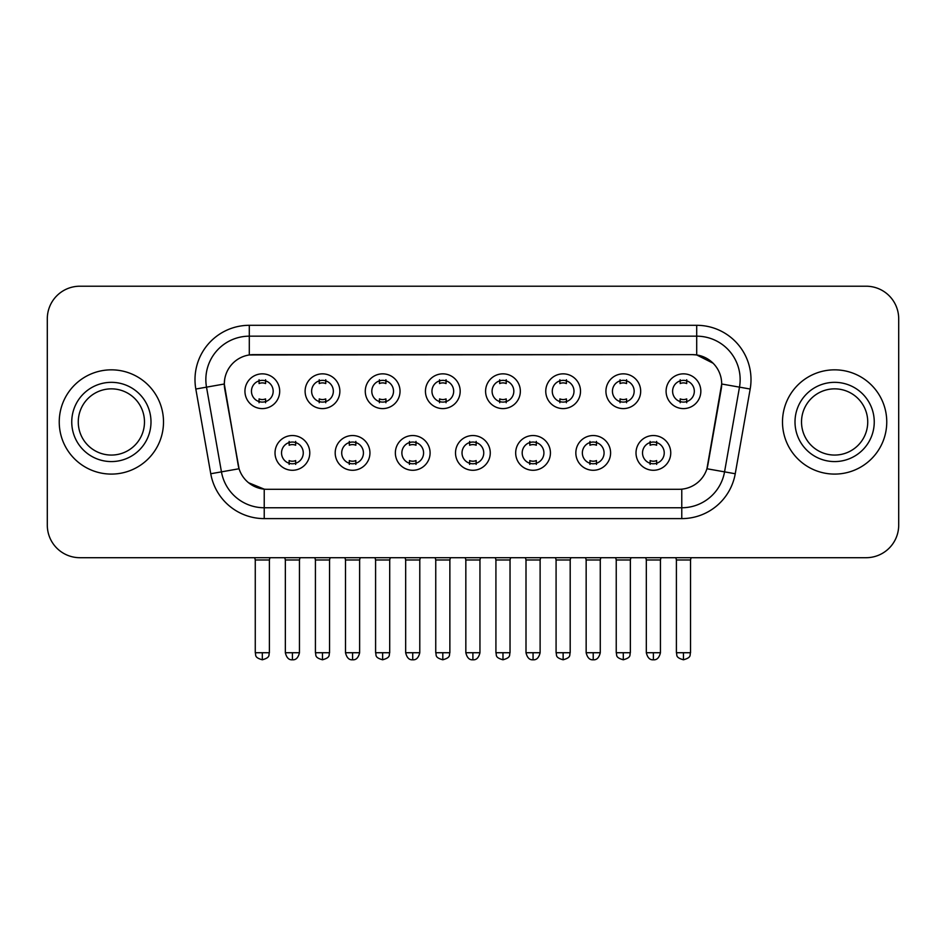 <?xml version="1.0" encoding="UTF-8"?>
<svg xmlns="http://www.w3.org/2000/svg" width="946" height="946" viewBox="0 0 946 946"><rect width="100%" height="100%" fill="white"/><g stroke="black" fill="none" stroke-linecap="round" stroke-linejoin="round"><path stroke-width="1.42" d="M369.945 452.909A17.371 17.371 0 0 1 352.562 470.28A17.371 17.371 0 0 1 335.191 452.909A17.371 17.371 0 0 1 352.562 435.538A17.371 17.371 0 0 1 369.945 452.909M341.707 452.909A10.855 10.855 0 0 0 352.562 463.765A10.855 10.855 0 0 0 363.43 452.909A10.855 10.855 0 0 0 352.562 442.054A10.855 10.855 0 0 0 341.707 452.909M430.099 452.909A17.371 17.371 0 0 1 412.728 470.28A17.371 17.371 0 0 1 395.357 452.909A17.371 17.371 0 0 1 412.728 435.538A17.371 17.371 0 0 1 430.099 452.909M401.873 452.909A10.855 10.855 0 0 0 412.728 463.765A10.855 10.855 0 0 0 423.583 452.909A10.855 10.855 0 0 0 412.728 442.054A10.855 10.855 0 0 0 401.873 452.909M490.265 452.909A17.371 17.371 0 0 1 472.894 470.28A17.371 17.371 0 0 1 455.511 452.909A17.371 17.371 0 0 1 472.894 435.538A17.371 17.371 0 0 1 490.265 452.909M462.026 452.909A10.855 10.855 0 0 0 472.894 463.765A10.855 10.855 0 0 0 483.749 452.909A10.855 10.855 0 0 0 472.894 442.054A10.855 10.855 0 0 0 462.026 452.909M550.43 452.909A17.371 17.371 0 0 1 533.059 470.28A17.371 17.371 0 0 1 515.676 452.909A17.371 17.371 0 0 1 533.059 435.538A17.371 17.371 0 0 1 550.43 452.909M522.192 452.909A10.855 10.855 0 0 0 533.059 463.765A10.855 10.855 0 0 0 543.915 452.909A10.855 10.855 0 0 0 533.059 442.054A10.855 10.855 0 0 0 522.192 452.909M610.596 452.909A17.371 17.371 0 0 1 593.213 470.28A17.371 17.371 0 0 1 575.842 452.909A17.371 17.371 0 0 1 593.213 435.538A17.371 17.371 0 0 1 610.596 452.909M582.358 452.909A10.855 10.855 0 0 0 593.213 463.765A10.855 10.855 0 0 0 604.08 452.909A10.855 10.855 0 0 0 593.213 442.054A10.855 10.855 0 0 0 582.358 452.909M670.749 452.909A17.371 17.371 0 0 1 653.379 470.28A17.371 17.371 0 0 1 636.008 452.909A17.371 17.371 0 0 1 653.379 435.538A17.371 17.371 0 0 1 670.749 452.909M642.523 452.909A10.855 10.855 0 0 0 653.379 463.765A10.855 10.855 0 0 0 664.234 452.909A10.855 10.855 0 0 0 653.379 442.054A10.855 10.855 0 0 0 642.523 452.909M309.78 452.909A17.371 17.371 0 0 1 292.409 470.28A17.371 17.371 0 0 1 275.026 452.909A17.371 17.371 0 0 1 292.409 435.538A17.371 17.371 0 0 1 309.78 452.909M281.541 452.909A10.855 10.855 0 0 0 292.409 463.765A10.855 10.855 0 0 0 303.264 452.909A10.855 10.855 0 0 0 292.409 442.054A10.855 10.855 0 0 0 281.541 452.909M339.862 391.23A17.371 17.371 0 0 1 322.48 408.601A17.371 17.371 0 0 1 305.109 391.23A17.371 17.371 0 0 1 322.48 373.847A17.371 17.371 0 0 1 339.862 391.23M311.624 391.23A10.855 10.855 0 0 0 322.48 402.085A10.855 10.855 0 0 0 333.347 391.23A10.855 10.855 0 0 0 322.48 380.363A10.855 10.855 0 0 0 311.624 391.23M400.028 391.23A17.371 17.371 0 0 1 382.645 408.601A17.371 17.371 0 0 1 365.274 391.23A17.371 17.371 0 0 1 382.645 373.847A17.371 17.371 0 0 1 400.028 391.23M371.79 391.23A10.855 10.855 0 0 0 382.645 402.085A10.855 10.855 0 0 0 393.512 391.23A10.855 10.855 0 0 0 382.645 380.363A10.855 10.855 0 0 0 371.79 391.23M460.182 391.23A17.371 17.371 0 0 1 442.811 408.601A17.371 17.371 0 0 1 425.44 391.23A17.371 17.371 0 0 1 442.811 373.847A17.371 17.371 0 0 1 460.182 391.23M431.955 391.23A10.855 10.855 0 0 0 442.811 402.085A10.855 10.855 0 0 0 453.666 391.23A10.855 10.855 0 0 0 442.811 380.363A10.855 10.855 0 0 0 431.955 391.23M520.347 391.23A17.371 17.371 0 0 1 502.976 408.601A17.371 17.371 0 0 1 485.594 391.23A17.371 17.371 0 0 1 502.976 373.847A17.371 17.371 0 0 1 520.347 391.23M492.109 391.23A10.855 10.855 0 0 0 502.976 402.085A10.855 10.855 0 0 0 513.832 391.23A10.855 10.855 0 0 0 502.976 380.363A10.855 10.855 0 0 0 492.109 391.23M580.513 391.23A17.371 17.371 0 0 1 563.13 408.601A17.371 17.371 0 0 1 545.759 391.23A17.371 17.371 0 0 1 563.13 373.847A17.371 17.371 0 0 1 580.513 391.23M552.275 391.23A10.855 10.855 0 0 0 563.13 402.085A10.855 10.855 0 0 0 573.997 391.23A10.855 10.855 0 0 0 563.13 380.363A10.855 10.855 0 0 0 552.275 391.23M640.678 391.23A17.371 17.371 0 0 1 623.296 408.601A17.371 17.371 0 0 1 605.925 391.23A17.371 17.371 0 0 1 623.296 373.847A17.371 17.371 0 0 1 640.678 391.23M612.44 391.23A10.855 10.855 0 0 0 623.296 402.085A10.855 10.855 0 0 0 634.163 391.23A10.855 10.855 0 0 0 623.296 380.363A10.855 10.855 0 0 0 612.44 391.23M700.832 391.23A17.371 17.371 0 0 1 683.461 408.601A17.371 17.371 0 0 1 666.09 391.23A17.371 17.371 0 0 1 683.461 373.847A17.371 17.371 0 0 1 700.832 391.23M672.606 391.23A10.855 10.855 0 0 0 683.461 402.085A10.855 10.855 0 0 0 694.317 391.23A10.855 10.855 0 0 0 683.461 380.363A10.855 10.855 0 0 0 672.606 391.23M279.697 391.23A17.371 17.371 0 0 1 262.326 408.601A17.371 17.371 0 0 1 244.943 391.23A17.371 17.371 0 0 1 262.326 373.847A17.371 17.371 0 0 1 279.697 391.23M251.459 391.23A10.855 10.855 0 0 0 262.326 402.085A10.855 10.855 0 0 0 273.181 391.23A10.855 10.855 0 0 0 262.326 380.363A10.855 10.855 0 0 0 251.459 391.23M210.757 473.745L195.822 389.031A54.3 54.3 0 0 1 249.295 325.306L696.705 325.306A54.3 54.3 0 0 1 750.178 389.031L735.243 473.745A54.3 54.3 0 0 1 681.77 518.609L264.23 518.609A54.3 54.3 0 0 1 210.757 473.745L239.066 468.755L224.758 389.043A29.326 29.326 0 0 1 253.634 354.632L692.366 354.632A29.326 29.326 0 0 1 721.242 389.043L707.833 465.065A29.326 29.326 0 0 1 678.956 489.295L267.044 489.295A29.326 29.326 0 0 1 238.167 465.065L224.308 384.005L206.512 387.151A43.433 43.433 0 0 1 249.295 336.173L696.705 336.173A43.433 43.433 0 0 1 739.488 387.151L724.553 471.853A43.433 43.433 0 0 1 681.77 507.754L264.23 507.754A43.433 43.433 0 0 1 221.447 471.853L206.512 387.151A43.433 43.433 0 0 1 205.85 379.606M59.243 421.963A52.125 52.125 0 0 0 111.368 474.088A52.125 52.125 0 0 0 163.504 421.963A52.125 52.125 0 0 0 111.368 369.839A52.125 52.125 0 0 0 59.243 421.963A52.125 52.125 0 0 0 111.368 474.088A52.125 52.125 0 0 0 163.504 421.963A52.125 52.125 0 0 0 111.368 369.839A52.125 52.125 0 0 0 59.243 421.963M782.496 421.963A52.125 52.125 0 0 0 834.632 474.088A52.125 52.125 0 0 0 886.757 421.963A52.125 52.125 0 0 0 834.632 369.839A52.125 52.125 0 0 0 782.496 421.963A52.125 52.125 0 0 0 834.632 474.088A52.125 52.125 0 0 0 886.757 421.963A52.125 52.125 0 0 0 834.632 369.839A52.125 52.125 0 0 0 782.496 421.963M249.295 325.306L249.295 354.951L692.366 354.632L696.705 354.951L713.095 363.217M224.308 383.946L224.64 379.606M678.956 489.295L267.044 489.295M264.23 518.609L264.23 489.153L248.573 482.744M750.178 389.031L721.692 384.005L706.934 468.755L735.243 473.745M707.833 465.065L707.655 465.988M238.345 465.988L238.167 465.065M898.7 318.79A32.578 32.578 0 0 0 866.122 286.212L79.878 286.212A32.578 32.578 0 0 0 47.3 318.79L47.3 525.125A32.578 32.578 0 0 0 79.878 557.702L866.122 557.702A32.578 32.578 0 0 0 898.7 525.125L898.7 318.79L898.7 525.125M47.3 318.79L47.3 525.125M866.122 286.212L79.878 286.212M79.878 557.702L866.122 557.702M259.062 402.724L259.062 398.893A8.337 8.337 0 0 0 265.578 398.893L265.578 402.724M262.326 652.728L255.266 652.728C256.26 654.916 253.753 657.399 262.326 659.788L262.326 652.728L269.385 652.728L269.385 559.985L255.266 559.985L254.699 557.702M269.385 559.985L269.953 557.702M265.578 379.736L265.578 383.556A8.337 8.337 0 0 0 259.062 383.556L259.062 379.736M289.145 464.403L289.145 460.572A8.337 8.337 0 0 0 295.66 460.572L295.66 464.403M292.409 652.728L285.349 652.728C286.579 657.766 288.932 660.119 292.409 659.788L292.409 652.728L299.456 652.728L299.456 559.985L285.349 559.985L284.77 557.702M299.456 559.985L300.036 557.702M295.66 441.415L295.66 445.247A8.337 8.337 0 0 0 289.145 445.247L289.145 441.415M319.228 402.724L319.228 398.893A8.337 8.337 0 0 0 325.743 398.893L325.743 402.724M322.48 652.728L315.42 652.728C316.425 654.916 313.918 657.399 322.48 659.788L322.48 652.728L329.539 652.728L329.539 559.985L315.42 559.985L314.852 557.702M329.539 559.985L330.119 557.702M325.743 379.736L325.743 383.556A8.337 8.337 0 0 0 319.228 383.556L319.228 379.736M379.393 402.724L379.393 398.893A8.337 8.337 0 0 0 385.909 398.893L385.909 402.724M382.645 652.728L375.586 652.728C376.591 654.916 374.084 657.399 382.645 659.788L382.645 652.728L389.705 652.728L389.705 559.985L375.586 559.985L375.018 557.702M389.705 559.985L390.272 557.702M385.909 379.736L385.909 383.556A8.337 8.337 0 0 0 379.393 383.556L379.393 379.736M439.547 402.724L439.547 398.893A8.337 8.337 0 0 0 446.063 398.893L446.063 402.724M442.811 652.728L435.751 652.728C436.745 654.916 434.238 657.399 442.811 659.788L442.811 652.728L449.87 652.728L449.87 559.985L435.751 559.985L435.184 557.702M449.87 559.985L450.438 557.702M446.063 379.736L446.063 383.556A8.337 8.337 0 0 0 439.547 383.556L439.547 379.736M499.713 402.724L499.713 398.893A8.337 8.337 0 0 0 506.228 398.893L506.228 402.724M502.976 652.728L495.917 652.728C496.91 654.916 494.403 657.399 502.976 659.788L502.976 652.728L510.036 652.728L510.036 559.985L495.917 559.985L495.349 557.702M510.036 559.985L510.604 557.702M506.228 379.736L506.228 383.556A8.337 8.337 0 0 0 499.713 383.556L499.713 379.736M349.31 464.403L349.31 460.572A8.337 8.337 0 0 0 355.826 460.572L355.826 464.403M352.562 652.728L345.503 652.728C346.744 657.766 349.098 660.119 352.562 659.788L352.562 652.728L359.622 652.728L359.622 559.985L345.503 559.985L344.935 557.702M359.622 559.985L360.19 557.702M355.826 441.415L355.826 445.247A8.337 8.337 0 0 0 349.31 445.247L349.31 441.415M409.476 464.403L409.476 460.572A8.337 8.337 0 0 0 415.992 460.572L415.992 464.403M412.728 652.728L405.668 652.728C406.898 657.766 409.251 660.119 412.728 659.788L412.728 652.728L419.788 652.728L419.788 559.985L405.668 559.985L405.101 557.702M419.788 559.985L420.355 557.702M415.992 441.415L415.992 445.247A8.337 8.337 0 0 0 409.476 445.247L409.476 441.415M469.63 464.403L469.63 460.572A8.337 8.337 0 0 0 476.145 460.572L476.145 464.403M472.894 652.728L465.834 652.728C467.064 657.766 469.417 660.119 472.894 659.788L472.894 652.728L479.953 652.728L479.953 559.985L465.834 559.985L465.266 557.702M479.953 559.985L480.521 557.702M476.145 441.415L476.145 445.247A8.337 8.337 0 0 0 469.63 445.247L469.63 441.415M144.478 421.963A33.098 33.098 0 0 0 111.368 388.853A33.098 33.098 0 0 0 78.27 421.963A33.098 33.098 0 0 0 111.368 455.061A33.098 33.098 0 0 0 144.478 421.963A33.098 33.098 0 0 1 111.368 455.061A33.098 33.098 0 0 1 78.27 421.963M867.73 421.963A33.098 33.098 0 0 0 834.632 388.853A33.098 33.098 0 0 0 801.522 421.963A33.098 33.098 0 0 0 834.632 455.061A33.098 33.098 0 0 0 867.73 421.963A33.098 33.098 0 0 1 834.632 455.061A33.098 33.098 0 0 1 801.522 421.963M559.878 402.724L559.878 398.893A8.337 8.337 0 0 0 566.394 398.893L566.394 402.724M563.13 652.728L556.082 652.728C557.076 654.916 554.569 657.399 563.13 659.788L563.13 652.728L570.19 652.728L570.19 559.985L556.082 559.985L555.503 557.702M570.19 559.985L570.769 557.702M566.394 379.736L566.394 383.556A8.337 8.337 0 0 0 559.878 383.556L559.878 379.736M620.044 402.724L620.044 398.893A8.337 8.337 0 0 0 626.559 398.893L626.559 402.724M623.296 652.728L616.236 652.728C617.241 654.916 614.734 657.399 623.296 659.788L623.296 652.728L630.355 652.728L630.355 559.985L616.236 559.985L615.669 557.702M630.355 559.985L630.923 557.702M626.559 379.736L626.559 383.556A8.337 8.337 0 0 0 620.044 383.556L620.044 379.736M680.198 402.724L680.198 398.893A8.337 8.337 0 0 0 686.713 398.893L686.713 402.724M683.461 652.728L676.402 652.728C677.395 654.916 674.888 657.399 683.461 659.788L683.461 652.728L690.521 652.728L690.521 559.985L676.402 559.985L675.834 557.702M690.521 559.985L691.088 557.702M686.713 379.736L686.713 383.556A8.337 8.337 0 0 0 680.198 383.556L680.198 379.736M529.795 464.403L529.795 460.572A8.337 8.337 0 0 0 536.311 460.572L536.311 464.403M533.059 652.728L526 652.728C527.229 657.766 529.583 660.119 533.059 659.788L533.059 652.728L540.119 652.728L540.119 559.985L526 559.985L525.42 557.702M540.119 559.985L540.686 557.702M536.311 441.415L536.311 445.247A8.337 8.337 0 0 0 529.795 445.247L529.795 441.415M589.961 464.403L589.961 460.572A8.337 8.337 0 0 0 596.477 460.572L596.477 464.403M593.213 652.728L586.153 652.728C587.395 657.766 589.748 660.119 593.213 659.788L593.213 652.728L600.272 652.728L600.272 559.985L586.153 559.985L585.586 557.702M600.272 559.985L600.84 557.702M596.477 441.415L596.477 445.247A8.337 8.337 0 0 0 589.961 445.247L589.961 441.415M650.127 464.403L650.127 460.572A8.337 8.337 0 0 0 656.642 460.572L656.642 464.403M653.379 652.728L646.319 652.728C647.549 657.766 649.902 660.119 653.379 659.788L653.379 652.728L660.438 652.728L660.438 559.985L646.319 559.985L645.751 557.702M660.438 559.985L661.006 557.702M656.642 441.415L656.642 445.247A8.337 8.337 0 0 0 650.127 445.247L650.127 441.415M696.705 325.306L696.705 354.951M681.77 489.153L681.77 518.609M195.822 389.031L206.512 387.151M150.993 421.963A39.614 39.614 0 0 0 111.368 382.338A39.614 39.614 0 0 0 71.754 421.963A39.614 39.614 0 0 0 111.368 461.577A39.614 39.614 0 0 0 150.993 421.963M874.246 421.963A39.614 39.614 0 0 0 834.632 382.338A39.614 39.614 0 0 0 795.007 421.963A39.614 39.614 0 0 0 834.632 461.577A39.614 39.614 0 0 0 874.246 421.963M255.266 652.728L255.266 559.985M269.385 652.728C268.38 654.916 270.887 657.399 262.326 659.788M285.349 652.728L285.349 559.985M299.456 652.728C298.226 657.766 295.873 660.119 292.409 659.788M315.42 652.728L315.42 559.985M329.539 652.728C328.546 654.916 331.053 657.399 322.48 659.788M375.586 652.728L375.586 559.985M389.705 652.728C388.711 654.916 391.218 657.399 382.645 659.788M435.751 652.728L435.751 559.985M449.87 652.728C448.877 654.916 451.372 657.399 442.811 659.788M495.917 652.728L495.917 559.985M510.036 652.728C509.031 654.916 511.538 657.399 502.976 659.788M345.503 652.728L345.503 559.985M359.622 652.728C358.392 657.766 356.039 660.119 352.562 659.788M405.668 652.728L405.668 559.985M419.788 652.728C418.558 657.766 416.205 660.119 412.728 659.788M465.834 652.728L465.834 559.985M479.953 652.728C478.723 657.766 476.37 660.119 472.894 659.788M556.082 652.728L556.082 559.985M570.19 652.728C569.196 654.916 571.703 657.399 563.13 659.788M616.236 652.728L616.236 559.985M630.355 652.728C629.362 654.916 631.869 657.399 623.296 659.788M676.402 652.728L676.402 559.985M690.521 652.728C689.528 654.916 692.023 657.399 683.461 659.788M526 652.728L526 559.985M540.119 652.728C538.877 657.766 536.524 660.119 533.059 659.788M586.153 652.728L586.153 559.985M600.272 652.728C599.043 657.766 596.69 660.119 593.213 659.788M646.319 652.728L646.319 559.985M660.438 652.728C659.208 657.766 656.855 660.119 653.379 659.788"/></g></svg>
